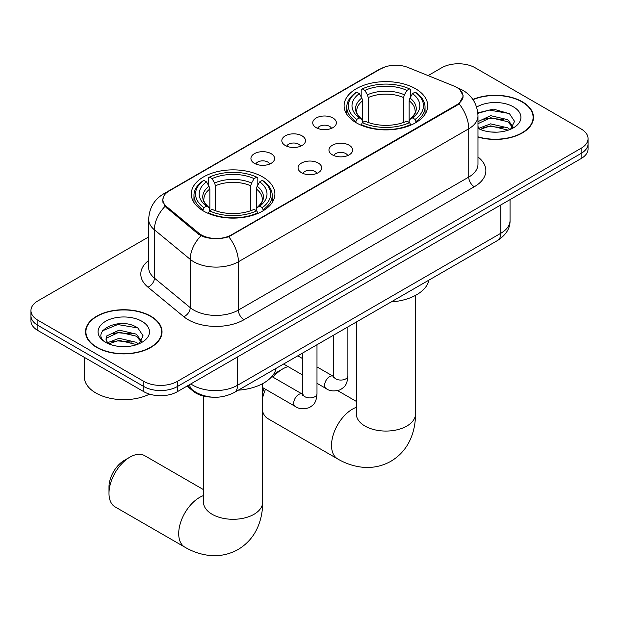 <?xml version="1.0" encoding="UTF-8"?>
<svg xmlns="http://www.w3.org/2000/svg" width="619" height="619" viewBox="0 0 619 619"><rect width="100%" height="100%" fill="white"/><g stroke="black" fill="none" stroke-linecap="round" stroke-linejoin="round"><path stroke-width="0.93" d="M262.649 176.926A41.806 24.133 0 0 0 217.091 171.695A41.806 24.133 0 0 0 191.286 193.995A41.806 24.133 0 0 0 203.527 211.056A41.806 24.133 0 0 0 249.086 216.294A41.806 24.133 0 0 0 274.898 193.995A41.806 24.133 0 0 0 262.649 176.926M415.473 88.695A41.806 24.133 0 0 0 369.914 83.464A41.806 24.133 0 0 0 344.102 105.764A41.806 24.133 0 0 0 356.351 122.833A41.806 24.133 0 0 0 401.909 128.063A41.806 24.133 0 0 0 427.714 105.764A41.806 24.133 0 0 0 415.473 88.695M316.193 127.661A11.831 6.832 180 0 1 313.848 125.727A11.831 6.832 180 0 1 317.764 117.239A11.831 6.832 180 0 1 332.921 117.997A11.831 6.832 180 0 1 335.274 125.727A11.831 6.832 180 0 1 316.193 127.661M331.482 128.365A7.095 4.101 0 0 0 329.579 126.369A7.095 4.101 0 0 0 322.584 125.332A7.095 4.101 0 0 0 317.632 128.365M285.297 145.496A11.831 6.832 180 0 1 282.945 143.569A11.831 6.832 180 0 1 286.868 135.074A11.831 6.832 180 0 1 302.026 135.84A11.831 6.832 180 0 1 304.378 143.569A11.831 6.832 180 0 1 285.297 145.496M300.586 146.208A7.095 4.101 0 0 0 298.683 144.212A7.095 4.101 0 0 0 291.688 143.175A7.095 4.101 0 0 0 286.736 146.208M254.394 163.339A11.831 6.832 180 0 1 252.049 161.404A11.831 6.832 180 0 1 255.964 152.916A11.831 6.832 180 0 1 271.13 153.674A11.831 6.832 180 0 1 273.474 161.404A11.831 6.832 180 0 1 254.394 163.339M269.683 164.043A7.095 4.101 0 0 0 267.779 162.046A7.095 4.101 0 0 0 260.785 161.01A7.095 4.101 0 0 0 255.833 164.043M332.426 154.866A11.831 6.832 180 0 1 330.074 152.939A11.831 6.832 180 0 1 333.997 144.444A11.831 6.832 180 0 1 349.155 145.21A11.831 6.832 180 0 1 351.507 152.939A11.831 6.832 180 0 1 332.426 154.866M347.716 155.578A7.095 4.101 0 0 0 345.812 153.582A7.095 4.101 0 0 0 338.817 152.545A7.095 4.101 0 0 0 333.865 155.578M301.523 172.709A11.831 6.832 180 0 1 299.178 170.774A11.831 6.832 180 0 1 303.093 162.286A11.831 6.832 180 0 1 318.259 163.045A11.831 6.832 180 0 1 320.603 170.774A11.831 6.832 180 0 1 301.523 172.709M316.812 173.413A7.095 4.101 0 0 0 314.909 171.417A7.095 4.101 0 0 0 307.914 170.38A7.095 4.101 0 0 0 302.962 173.413M453.897 86.033A21.294 12.295 180 0 1 456.745 87.411A21.294 12.295 180 0 1 462.981 96.1A21.294 12.295 180 0 1 456.745 104.797L231.413 234.887A21.294 12.295 180 0 1 198.916 233.247L166.751 206.731A21.294 12.295 180 0 1 162.905 199.682A21.294 12.295 180 0 1 169.142 190.985L380.7 68.841A21.294 12.295 180 0 1 407.975 67.463L453.897 86.033M211.977 397.143A23.661 13.664 180 0 1 193.36 391.324L187.023 386.101M477.976 137.07A38.254 22.083 0 0 0 533.485 117.355A38.254 22.083 0 0 0 522.281 101.74A38.254 22.083 0 0 0 472.854 99.442M150.819 316.193A38.254 22.083 0 0 0 109.13 311.411A38.254 22.083 0 0 0 85.515 331.815A38.254 22.083 0 0 0 96.719 347.429A38.254 22.083 0 0 0 138.408 352.219A38.254 22.083 0 0 0 162.031 331.815A38.254 22.083 0 0 0 150.819 316.193M85.909 333.803A38.254 22.083 0 0 0 85.778 334.392M459.932 89.763L463.26 95.976L459.089 103.768L457.023 105.269L228.744 236.76C220.302 239.305 211.86 239.305 203.419 236.76L198.637 234.338L165.041 206.375L162.627 200.231L163.718 196.316M148.692 236.922L37.883 300.904A23.661 13.664 0 0 0 30.95 310.56L30.95 320.866A23.661 13.664 0 0 0 37.883 330.523L143.848 391.711L143.848 386.558A23.661 13.664 0 0 0 177.313 386.558L581.117 153.419A23.661 13.664 0 0 0 588.05 143.763A23.661 13.664 0 0 1 581.117 153.419L177.313 386.558A23.661 13.664 0 0 1 143.848 386.558L37.883 325.37L143.848 386.558L143.848 381.405A23.661 13.664 0 0 0 177.313 381.405L581.117 148.266A23.661 13.664 0 0 0 588.05 138.61A23.661 13.664 0 0 0 581.117 128.945L475.152 67.765A23.661 13.664 0 0 0 441.687 67.765L428.108 75.603M30.95 315.713A23.661 13.664 0 0 0 37.883 325.37A23.661 13.664 0 0 1 30.95 315.713M30.95 310.56A23.661 13.664 0 0 0 37.883 320.224L143.848 381.405M161.768 334.392A38.254 22.083 0 0 0 161.636 333.803M533.222 119.931A38.254 22.083 0 0 0 533.091 119.343M143.848 391.711A23.661 13.664 0 0 0 177.313 391.711L581.117 158.572A23.661 13.664 0 0 0 588.05 148.916L588.05 138.61M477.976 136.814A37.86 21.858 0 0 0 533.091 117.355A37.86 21.858 0 0 0 522.003 101.903A37.86 21.858 0 0 0 473.001 99.659M490.952 131.994L496.895 132.172M479.137 128.218L490.612 123.846L507.835 127.87L509.917 129.541M480.189 129.325L490.612 125.889L508.207 130.176M477.976 126.384A17.827 10.291 0 0 0 480.344 129.464M477.976 121.641L490.612 115.66L507.835 119.691L512.95 126.763M477.976 123.684L490.612 117.711L507.835 121.734L512.547 127.297M477.976 128.365A25.712 14.848 0 0 0 513.406 127.854A25.712 14.848 0 0 0 513.406 106.855A25.712 14.848 0 0 0 476.607 107.118M510.528 129.286L514.551 121.378L509.46 113.703L493.428 109.106L477.814 112.875M479.315 129.015L477.976 127.591M477.86 113.362L489.211 110.081L509.112 113.47M483.547 119.289L489.211 118.26L503.417 119.482M483.547 127.468L489.211 126.446L503.417 127.661M96.997 347.267A37.86 21.858 0 0 0 138.261 352.01A37.86 21.858 0 0 0 161.636 331.815A37.86 21.858 0 0 0 150.541 316.355A37.86 21.858 0 0 0 109.284 311.62A37.86 21.858 0 0 0 85.909 331.815A37.86 21.858 0 0 0 96.997 347.267M84.331 357.349L84.331 376.894A39.438 22.771 0 0 0 95.883 392.995A39.438 22.771 0 0 0 149.543 394.133M119.498 346.454L125.44 346.625M107.675 342.678L119.158 338.299L136.381 342.33L138.463 344.002M108.735 343.785L119.158 340.342L136.753 344.628M107.861 343.475L106.011 339.158A17.827 10.291 0 0 0 108.89 343.924M106.011 339.158L106.553 336.032L119.158 330.12L136.381 334.152L141.496 341.224M106.058 339.405L106.553 338.082L119.158 332.163L136.381 336.194L141.093 341.75M139.074 343.746L143.097 335.838L138.006 328.163C119.962 315.187 87.906 332.279 106.414 342.756L106.507 342.818M141.952 321.315A25.712 14.848 0 0 0 105.594 321.315A25.712 14.848 0 0 0 105.594 342.315A25.712 14.848 0 0 0 141.952 342.315A25.712 14.848 0 0 0 141.952 321.315M102.653 330.739L117.757 324.542L137.658 327.923M112.085 333.749L117.757 332.72L131.963 333.943M112.085 341.928L117.757 340.899L131.963 342.121M262.665 392.376A21.688 12.527 -60 0 1 263.98 388.376M272.84 375.338A21.688 12.527 -60 0 1 277.15 372.135L282.728 368.916A29.58 17.077 120 0 0 273.064 377.226M265.52 389.266A29.58 17.077 120 0 0 262.665 397.808M262.665 411.48A29.58 17.077 120 0 0 267.942 418.676L337.657 458.927A29.58 17.077 -60 0 1 333.123 435.227A29.58 17.077 -60 0 1 352.443 409.167A29.58 17.077 -60 0 1 356.335 407.341M355.6 122.384L356.722 119.397A37.542 21.673 0 0 1 356.722 92.13L359.299 93.624A33.913 19.584 0 0 0 359.299 117.904L361.852 119.351L362.672 122.4M362.672 121.154L362.672 100.765L361.852 98.011L359.299 93.624M361.179 96.85L361.179 89.554L362.301 88.912A37.542 21.673 0 0 1 409.523 88.912L406.938 90.397A33.913 19.584 0 0 0 364.877 90.397L367.431 94.792L368.251 97.547L368.251 122.485M403.573 122.485L403.573 97.547L404.393 94.792L406.938 90.397M391.123 301.94A43.384 25.046 0 0 0 428.975 280.082M361.179 124.551A39.121 22.586 0 0 0 410.645 124.551L409.523 122.616A37.542 21.673 0 0 1 362.301 122.616L361.179 125.224M410.645 125.224L410.645 124.551M356.722 92.13L355.6 92.773A39.121 22.586 0 0 0 346.787 107.048A39.121 22.586 0 0 0 355.6 121.332M409.523 88.912L410.645 89.554L410.645 96.85M362.301 122.616L364.877 121.123A33.913 19.584 0 0 0 406.938 121.123L409.523 122.616M359.299 117.904L356.722 119.397M364.877 90.397L362.301 88.912M361.852 98.011A30.339 17.518 0 0 0 361.852 119.351L361.991 119.452C357.681 115.281 355.925 112.449 356.73 110.963A29.186 16.852 0 0 1 362.672 100.765M416.223 121.332A39.121 22.586 0 0 0 425.036 107.048A39.121 22.586 0 0 0 416.223 92.773L415.101 92.13A37.542 21.673 0 0 1 415.101 119.397L416.223 122.384M415.101 119.397L412.517 117.904A33.913 19.584 0 0 0 412.517 93.624L415.101 92.13M412.517 93.624L409.971 98.011L409.144 100.765L409.144 121.154L409.971 119.351L412.517 117.904M409.144 100.765A29.186 16.852 0 0 1 415.094 110.963C415.891 112.457 414.134 115.289 409.824 119.452L409.971 119.351A30.339 17.518 0 0 0 409.971 98.011M409.144 122.4L409.144 121.154M288.098 366.618A29.58 17.077 120 0 0 282.728 368.916L277.15 372.135M108.99 493.366L108.99 486.929A21.688 12.527 -60 0 1 124.334 460.366L129.905 457.139A29.58 17.077 120 0 0 108.99 493.366A29.58 17.077 120 0 0 115.119 506.907L184.833 547.157A29.58 17.077 -60 0 1 180.299 523.457A29.58 17.077 -60 0 1 199.628 497.397A29.58 17.077 -60 0 1 203.512 495.571M202.777 210.615L203.899 207.628A37.542 21.673 0 0 1 203.899 180.361L206.483 181.854A33.913 19.584 0 0 0 206.483 206.135L209.029 207.582L209.856 210.63M209.856 209.384L209.856 188.996L209.029 186.242L206.483 181.854M208.355 185.081L208.355 177.785L209.477 177.142A37.542 21.673 0 0 1 256.699 177.142L254.123 178.628A33.913 19.584 0 0 0 212.062 178.628L214.607 183.023L215.427 185.777L215.427 210.708M250.749 210.708L250.749 185.777L251.569 183.023L254.123 178.628M238.307 390.171A43.384 25.046 0 0 0 276.159 368.313M208.355 212.781A39.121 22.586 0 0 0 257.821 212.781L256.699 210.847A37.542 21.673 0 0 1 209.477 210.847L208.355 213.454M257.821 213.454L257.821 212.781M203.899 180.361L202.777 181.003A39.121 22.586 0 0 0 193.964 195.279A39.121 22.586 0 0 0 202.777 209.562M256.699 177.142L257.821 177.785L257.821 185.081M209.477 210.847L212.062 209.354A33.913 19.584 0 0 0 254.123 209.354L256.699 210.847M206.483 206.135L203.899 207.628M212.062 178.628L209.477 177.142M209.029 186.242A30.339 17.518 0 0 0 209.029 207.582L209.176 207.682C204.866 203.512 203.109 200.68 203.906 199.194A29.186 16.852 0 0 1 209.856 188.996M263.4 209.562A39.121 22.586 0 0 0 272.213 195.279A39.121 22.586 0 0 0 263.4 181.003L262.278 180.361A37.542 21.673 0 0 1 262.278 207.628L263.4 210.615M262.278 207.628L259.701 206.135A33.913 19.584 0 0 0 259.701 181.854L262.278 180.361M259.701 181.854L257.148 186.242L256.328 188.996L256.328 209.384L257.148 207.582L259.701 206.135M256.328 188.996A29.186 16.852 0 0 1 262.27 199.194C263.067 200.688 261.311 203.519 257.009 207.682L257.148 207.582A30.339 17.518 0 0 0 257.148 186.242M256.328 210.63L256.328 209.384M203.512 489.637L144.699 455.677A29.58 17.077 120 0 0 129.905 457.139L124.334 460.366M166.751 206.731L166.751 208.054M198.916 233.247L198.916 234.562M231.413 234.887L231.413 235.522M456.745 104.797L456.745 105.431M193.36 390.628L193.36 391.324M477.976 156.986A39.438 22.771 180 0 1 474.309 186.752L243.963 319.737A7.885 4.557 60 0 1 238.385 310.08L468.738 177.088A31.554 18.214 0 0 0 477.976 164.205L477.976 115.908A31.554 18.214 180 0 1 468.738 128.783A27.607 15.939 -120 0 0 459.089 103.768M243.963 319.737A39.438 22.771 180 0 1 188.191 319.737A39.438 22.771 180 0 1 183.773 316.696L147.941 287.154A39.438 22.771 180 0 1 148.692 260.429M193.77 310.08A31.554 18.214 0 0 0 238.385 310.08L238.385 261.775A31.554 18.214 180 0 1 193.77 261.775A31.554 18.214 180 0 1 190.234 259.346L154.402 229.796A31.554 18.214 180 0 1 148.692 219.35L148.692 267.656A31.554 18.214 0 0 0 154.402 278.101L190.234 307.643A31.554 18.214 0 0 0 193.77 310.08M477.976 115.908C477.442 104.565 472.452 96.053 463.02 90.389L459.035 88.447A27.607 12.929 112 0 0 457.859 88.107M228.744 236.76A27.607 15.939 60 0 1 238.385 261.775L468.738 128.783L468.738 177.088A7.885 4.557 60 0 0 474.309 186.752M166.627 192.733A27.607 15.939 -120 0 0 163.656 193.832C154.216 199.496 149.233 208.007 148.692 219.35M163.656 193.832L378.658 69.699A27.607 15.939 60 0 1 380.747 68.81M165.041 206.375A27.607 18.462 129.5 0 0 154.402 229.796L154.402 278.101A7.885 5.277 -50.5 0 1 147.941 287.154M200.989 235.8A27.607 18.462 129.5 0 0 190.234 259.346L190.234 307.643A7.885 5.277 -50.5 0 1 183.773 316.696M177.313 381.405L177.313 391.711M581.117 148.266L581.117 158.572M37.883 320.224L37.883 330.523M190.814 383.912A31.554 18.214 0 0 0 192.935 385.266A31.554 18.214 0 0 0 237.549 385.266L500.802 233.278A31.554 18.214 0 0 0 510.048 220.403C510.273 228.225 506.11 234.926 497.537 240.505L234.284 392.492A15.777 9.107 60 0 0 237.549 385.266L237.549 356.931M500.802 204.943L500.802 233.278A15.777 9.107 60 0 1 497.537 240.505M189.538 384.654A15.777 10.554 129.5 0 0 192.285 389.784L187.495 385.83M415.488 295.395L415.488 413.995A29.58 17.077 180 0 1 406.822 426.065A29.58 17.077 180 0 1 364.993 426.065A29.58 17.077 180 0 1 356.335 413.995L356.196 415.682M403.573 97.547A29.186 16.852 0 0 0 368.251 97.547M404.393 94.792A30.339 17.518 0 0 0 367.431 94.792M262.665 383.625L262.665 502.226A29.58 17.077 180 0 1 254.007 514.296A29.58 17.077 180 0 1 212.178 514.296A29.58 17.077 180 0 1 203.512 502.226L203.38 503.912M250.749 185.777A29.186 16.852 0 0 0 215.427 185.777M251.569 183.023A30.339 17.518 0 0 0 214.607 183.023M347.886 326.902L347.886 375.965A7.095 4.101 180 0 1 345.487 379.037A7.095 4.101 180 0 1 335.769 378.859A7.095 4.101 180 0 1 333.687 375.965L333.463 377.497L334.098 376.971M347.886 375.965C347.081 385.977 344.195 387.045 340.226 389.777C334.368 391.587 329.648 391.185 326.081 388.554A7.095 4.101 -60 0 1 324.998 382.859A7.095 4.101 -60 0 1 329.633 376.607A7.095 4.101 -60 0 1 329.95 376.437A7.095 4.101 -60 0 1 333.184 376.259L333.672 376.514M316.99 344.737L316.99 393.8A7.095 4.101 180 0 1 314.584 396.88A7.095 4.101 180 0 1 304.873 396.702A7.095 4.101 180 0 1 302.792 393.8L302.567 395.332L303.202 394.814M316.99 393.8C316.185 403.812 313.299 404.88 309.33 407.619C303.465 409.43 298.753 409.02 295.186 406.389A7.095 4.101 -60 0 1 294.095 400.702A7.095 4.101 -60 0 1 298.737 394.45A7.095 4.101 -60 0 1 299.054 394.272A7.095 4.101 -60 0 1 302.289 394.094L302.768 394.349M162.905 199.682L162.905 202.289M462.981 96.1L462.981 97.98M378.658 69.699L385.877 66.643M459.035 88.447L457.317 87.751M234.284 392.492C221.587 398.868 208.897 398.868 196.2 392.492L192.285 389.784M510.048 220.403L510.048 199.604M533.091 120.519L533.091 117.355M161.636 334.98L161.636 331.815M85.909 334.98L85.909 331.815M415.488 413.995C415.535 422.421 414.034 430.398 410.993 437.927C406.861 447.947 400.168 455.731 390.899 461.271C381.466 466.525 371.377 468.436 360.629 467.005C352.59 465.875 344.938 463.182 337.657 458.927M346.787 114.267L346.787 107.048M425.036 114.267L425.036 107.048M356.335 401.406L337.726 390.659M356.335 322.027L356.335 413.995M262.665 502.226C262.711 510.652 261.21 518.629 258.177 526.158C254.045 536.178 247.345 543.962 238.075 549.502C228.643 554.756 218.553 556.667 207.806 555.235C199.775 554.106 192.114 551.413 184.833 547.157M193.964 202.498L193.964 195.279M272.213 202.498L272.213 195.279M203.512 396.067L203.512 502.226M326.081 388.554L316.99 383.3M302.792 375.106L283.595 364.018M333.687 335.096L333.687 375.965M333.184 376.259L316.99 366.905M302.792 358.711L297.793 355.824M295.186 406.389L262.665 387.618M302.792 352.938L302.792 393.8M302.289 394.094L271.865 376.53"/></g></svg>
